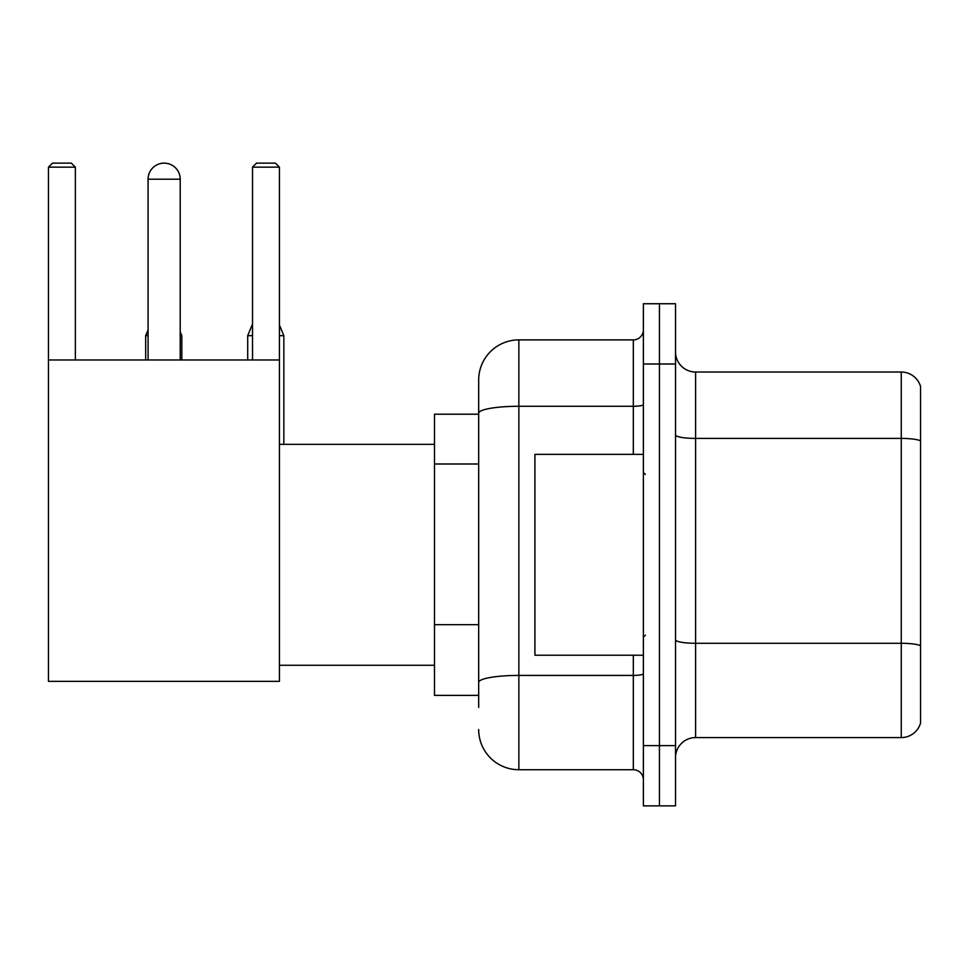 <?xml version="1.0" encoding="UTF-8"?>
<svg xmlns="http://www.w3.org/2000/svg" width="969" height="969" viewBox="0 0 969 969"><rect width="100%" height="100%" fill="white"/><g stroke="black" fill="none" stroke-linecap="round" stroke-linejoin="round"><path stroke-width="1.45" d="M478.674 707.443L478.674 413.254L478.674 414.199L434.487 414.199L434.487 695.391L478.674 695.391M643.38 745.609L643.38 805.869L659.441 805.869L659.441 745.609L659.441 805.869L675.514 805.869L675.514 745.609L659.441 745.609L659.441 363.993L659.441 745.609L643.38 745.609L643.38 363.993L659.441 363.993L659.441 303.733L659.441 363.993L675.514 363.993L675.514 745.609M675.514 363.993L675.514 303.733L643.38 303.733L643.38 363.993M633.326 454.376L633.326 406.277L518.851 406.277A40.165 6.977 180 0 0 478.674 413.254L478.674 380.054A40.165 40.165 0 0 1 518.851 339.889L518.851 769.713L633.326 769.713L633.326 655.226M518.851 339.889L633.326 339.889A10.041 10.041 0 0 0 643.38 329.848M478.674 689.371L478.674 682.394A40.165 6.977 180 0 1 518.851 675.417L633.326 675.417A10.041 1.744 0 0 0 643.38 673.673M478.674 380.054L478.674 402.147M643.38 779.754A10.041 10.041 0 0 0 633.326 769.713M518.851 769.713A40.165 40.165 0 0 1 478.674 729.536M675.514 757.661A20.083 20.083 0 0 1 695.597 737.579L901.267 737.579L901.267 372.023L695.597 372.023A20.083 20.083 0 0 1 675.514 351.941A20.083 20.083 0 0 0 695.597 372.023L695.597 737.579M920.55 386.486A20.083 20.083 0 0 0 901.267 372.023A20.083 20.083 0 0 1 920.55 386.486L920.55 723.116A20.083 20.083 0 0 1 901.267 737.579M920.55 441.198L920.55 645.79A20.083 3.488 180 0 0 901.267 643.283L695.597 643.283A20.083 3.488 -0 0 1 675.514 639.794M148.075 179.204A16.073 16.073 0 0 1 164.136 163.131A16.073 16.073 0 0 1 180.21 179.204L148.075 179.204L148.075 359.971M180.21 359.971L180.21 179.204M48.45 359.971L279.435 359.971L279.435 681.34L48.45 681.34L48.45 167.153L52.471 163.131L71.343 163.131L75.364 167.153L48.45 167.153M75.364 359.971L75.364 167.153M279.435 167.153L252.521 167.153L256.531 163.131L275.414 163.131L279.435 167.153L279.435 359.971M252.521 167.153L252.521 359.971M160.139 163.64A13.057 13.057 0 0 1 163.737 163.131A13.057 13.057 0 0 1 163.931 163.143M181.821 359.971L181.821 335.674L180.21 335.674M145.665 359.971L145.665 335.674L148.075 335.674M279.435 335.674L283.844 335.674L283.844 444.335M247.701 359.971L247.701 335.674L252.521 335.674M643.38 454.376L534.912 454.376L534.912 655.226L643.38 655.226M478.674 463.994L434.487 463.994M478.674 624.678L434.487 624.678M643.38 404.533A10.041 1.744 0 0 1 633.326 406.277L633.326 339.889M920.55 440.919A20.083 3.488 180 0 0 901.267 438.412L695.597 438.412A20.083 3.488 0 0 1 675.514 434.924M279.435 665.267L434.487 665.267M279.435 444.335L434.487 444.335M180.21 331.81L181.821 335.674M148.075 329.884L145.665 335.674M279.435 325.063L283.844 335.674M252.521 324.094L247.701 335.674M645.378 474.459L643.38 472.448M645.378 635.143L643.38 637.142"/></g></svg>

